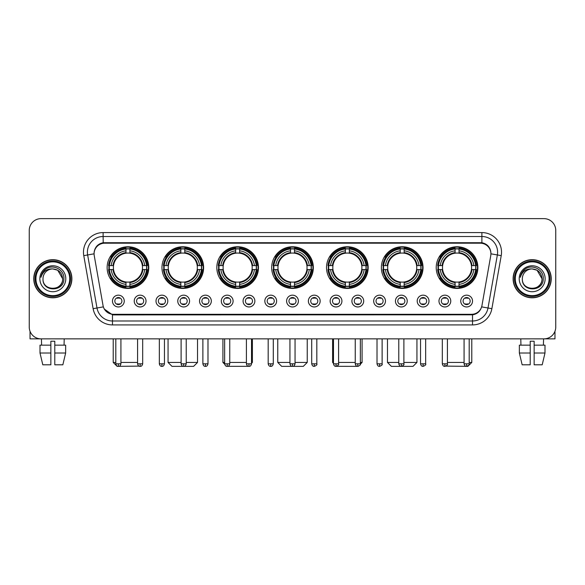 <?xml version="1.0" encoding="UTF-8"?>
<svg xmlns="http://www.w3.org/2000/svg" width="585" height="585" viewBox="0 0 585 585"><rect width="100%" height="100%" fill="white"/><g stroke="black" fill="none" stroke-linecap="round" stroke-linejoin="round"><path stroke-width="0.88" d="M326.525 267.586A20.826 20.826 0 0 0 347.351 288.412A20.826 20.826 0 0 0 368.177 267.586A20.826 20.826 0 0 0 347.351 246.768A20.826 20.826 0 0 0 326.525 267.586M161.972 267.586A20.826 20.826 0 0 0 182.798 288.412A20.826 20.826 0 0 0 203.624 267.586A20.826 20.826 0 0 0 182.798 246.768A20.826 20.826 0 0 0 161.972 267.586M216.823 267.586A20.826 20.826 0 0 0 237.649 288.412A20.826 20.826 0 0 0 258.475 267.586A20.826 20.826 0 0 0 237.649 246.768A20.826 20.826 0 0 0 216.823 267.586M271.674 267.586A20.826 20.826 0 0 0 292.5 288.412A20.826 20.826 0 0 0 313.326 267.586A20.826 20.826 0 0 0 292.5 246.768A20.826 20.826 0 0 0 271.674 267.586M381.376 267.586A20.826 20.826 0 0 0 402.202 288.412A20.826 20.826 0 0 0 423.028 267.586A20.826 20.826 0 0 0 402.202 246.768A20.826 20.826 0 0 0 381.376 267.586M436.227 267.586A20.826 20.826 0 0 0 457.053 288.412A20.826 20.826 0 0 0 477.872 267.586A20.826 20.826 0 0 0 457.053 246.768A20.826 20.826 0 0 0 436.227 267.586M107.128 267.586A20.826 20.826 0 0 0 127.947 288.412A20.826 20.826 0 0 0 148.773 267.586A20.826 20.826 0 0 0 127.947 246.768A20.826 20.826 0 0 0 107.128 267.586M146.023 301.063A5.894 5.894 0 0 1 140.129 306.957A5.894 5.894 0 0 1 134.236 301.063A5.894 5.894 0 0 1 140.129 295.169A5.894 5.894 0 0 1 146.023 301.063M136.59 301.063A3.539 3.539 0 0 0 140.129 304.602A3.539 3.539 0 0 0 143.669 301.063A3.539 3.539 0 0 0 140.129 297.531A3.539 3.539 0 0 0 136.59 301.063M167.793 301.063A5.894 5.894 0 0 1 161.899 306.957A5.894 5.894 0 0 1 156.005 301.063A5.894 5.894 0 0 1 161.899 295.169A5.894 5.894 0 0 1 167.793 301.063M158.359 301.063A3.539 3.539 0 0 0 161.899 304.602A3.539 3.539 0 0 0 165.431 301.063A3.539 3.539 0 0 0 161.899 297.531A3.539 3.539 0 0 0 158.359 301.063M189.555 301.063A5.894 5.894 0 0 1 183.661 306.957A5.894 5.894 0 0 1 177.767 301.063A5.894 5.894 0 0 1 183.661 295.169A5.894 5.894 0 0 1 189.555 301.063M180.129 301.063A3.539 3.539 0 0 0 183.661 304.602A3.539 3.539 0 0 0 187.2 301.063A3.539 3.539 0 0 0 183.661 297.531A3.539 3.539 0 0 0 180.129 301.063M211.324 301.063A5.894 5.894 0 0 1 205.43 306.957A5.894 5.894 0 0 1 199.536 301.063A5.894 5.894 0 0 1 205.43 295.169A5.894 5.894 0 0 1 211.324 301.063M201.898 301.063A3.539 3.539 0 0 0 205.43 304.602A3.539 3.539 0 0 0 208.969 301.063A3.539 3.539 0 0 0 205.43 297.531A3.539 3.539 0 0 0 201.898 301.063M233.093 301.063A5.894 5.894 0 0 1 227.199 306.957A5.894 5.894 0 0 1 221.305 301.063A5.894 5.894 0 0 1 227.199 295.169A5.894 5.894 0 0 1 233.093 301.063M223.66 301.063A3.539 3.539 0 0 0 227.199 304.602A3.539 3.539 0 0 0 230.731 301.063A3.539 3.539 0 0 0 227.199 297.531A3.539 3.539 0 0 0 223.66 301.063M254.863 301.063A5.894 5.894 0 0 1 248.969 306.957A5.894 5.894 0 0 1 243.075 301.063A5.894 5.894 0 0 1 248.969 295.169A5.894 5.894 0 0 1 254.863 301.063M245.429 301.063A3.539 3.539 0 0 0 248.969 304.602A3.539 3.539 0 0 0 252.501 301.063A3.539 3.539 0 0 0 248.969 297.531A3.539 3.539 0 0 0 245.429 301.063M276.625 301.063A5.894 5.894 0 0 1 270.731 306.957A5.894 5.894 0 0 1 264.837 301.063A5.894 5.894 0 0 1 270.731 295.169A5.894 5.894 0 0 1 276.625 301.063M267.199 301.063A3.539 3.539 0 0 0 270.731 304.602A3.539 3.539 0 0 0 274.27 301.063A3.539 3.539 0 0 0 270.731 297.531A3.539 3.539 0 0 0 267.199 301.063M298.394 301.063A5.894 5.894 0 0 1 292.5 306.957A5.894 5.894 0 0 1 286.606 301.063A5.894 5.894 0 0 1 292.5 295.169A5.894 5.894 0 0 1 298.394 301.063M288.961 301.063A3.539 3.539 0 0 0 292.5 304.602A3.539 3.539 0 0 0 296.039 301.063A3.539 3.539 0 0 0 292.5 297.531A3.539 3.539 0 0 0 288.961 301.063M320.163 301.063A5.894 5.894 0 0 1 314.269 306.957A5.894 5.894 0 0 1 308.375 301.063A5.894 5.894 0 0 1 314.269 295.169A5.894 5.894 0 0 1 320.163 301.063M310.73 301.063A3.539 3.539 0 0 0 314.269 304.602A3.539 3.539 0 0 0 317.801 301.063A3.539 3.539 0 0 0 314.269 297.531A3.539 3.539 0 0 0 310.73 301.063M341.925 301.063A5.894 5.894 0 0 1 336.031 306.957A5.894 5.894 0 0 1 330.137 301.063A5.894 5.894 0 0 1 336.031 295.169A5.894 5.894 0 0 1 341.925 301.063M332.499 301.063A3.539 3.539 0 0 0 336.031 304.602A3.539 3.539 0 0 0 339.571 301.063A3.539 3.539 0 0 0 336.031 297.531A3.539 3.539 0 0 0 332.499 301.063M363.695 301.063A5.894 5.894 0 0 1 357.801 306.957A5.894 5.894 0 0 1 351.907 301.063A5.894 5.894 0 0 1 357.801 295.169A5.894 5.894 0 0 1 363.695 301.063M354.269 301.063A3.539 3.539 0 0 0 357.801 304.602A3.539 3.539 0 0 0 361.34 301.063A3.539 3.539 0 0 0 357.801 297.531A3.539 3.539 0 0 0 354.269 301.063M385.464 301.063A5.894 5.894 0 0 1 379.57 306.957A5.894 5.894 0 0 1 373.676 301.063A5.894 5.894 0 0 1 379.57 295.169A5.894 5.894 0 0 1 385.464 301.063M376.031 301.063A3.539 3.539 0 0 0 379.57 304.602A3.539 3.539 0 0 0 383.102 301.063A3.539 3.539 0 0 0 379.57 297.531A3.539 3.539 0 0 0 376.031 301.063M407.233 301.063A5.894 5.894 0 0 1 401.339 306.957A5.894 5.894 0 0 1 395.445 301.063A5.894 5.894 0 0 1 401.339 295.169A5.894 5.894 0 0 1 407.233 301.063M397.8 301.063A3.539 3.539 0 0 0 401.339 304.602A3.539 3.539 0 0 0 404.871 301.063A3.539 3.539 0 0 0 401.339 297.531A3.539 3.539 0 0 0 397.8 301.063M428.995 301.063A5.894 5.894 0 0 1 423.101 306.957A5.894 5.894 0 0 1 417.207 301.063A5.894 5.894 0 0 1 423.101 295.169A5.894 5.894 0 0 1 428.995 301.063M419.569 301.063A3.539 3.539 0 0 0 423.101 304.602A3.539 3.539 0 0 0 426.641 301.063A3.539 3.539 0 0 0 423.101 297.531A3.539 3.539 0 0 0 419.569 301.063M450.764 301.063A5.894 5.894 0 0 1 444.871 306.957A5.894 5.894 0 0 1 438.977 301.063A5.894 5.894 0 0 1 444.871 295.169A5.894 5.894 0 0 1 450.764 301.063M441.331 301.063A3.539 3.539 0 0 0 444.871 304.602A3.539 3.539 0 0 0 448.41 301.063A3.539 3.539 0 0 0 444.871 297.531A3.539 3.539 0 0 0 441.331 301.063M472.534 301.063A5.894 5.894 0 0 1 466.64 306.957A5.894 5.894 0 0 1 460.746 301.063A5.894 5.894 0 0 1 466.64 295.169A5.894 5.894 0 0 1 472.534 301.063M463.101 301.063A3.539 3.539 0 0 0 466.64 304.602A3.539 3.539 0 0 0 470.172 301.063A3.539 3.539 0 0 0 466.64 297.531A3.539 3.539 0 0 0 463.101 301.063M124.254 301.063A5.894 5.894 0 0 1 118.36 306.957A5.894 5.894 0 0 1 112.466 301.063A5.894 5.894 0 0 1 118.36 295.169A5.894 5.894 0 0 1 124.254 301.063M114.828 301.063A3.539 3.539 0 0 0 118.36 304.602A3.539 3.539 0 0 0 121.899 301.063A3.539 3.539 0 0 0 118.36 297.531A3.539 3.539 0 0 0 114.828 301.063M94.243 255.638A10.61 10.61 0 0 1 104.686 243.192L480.314 243.192A10.61 10.61 0 0 1 490.756 255.638L481.96 305.538A10.61 10.61 0 0 1 471.51 314.306L113.49 314.306A10.61 10.61 0 0 1 103.04 305.538L94.243 255.638M108.993 269.553A19.056 19.056 0 0 1 108.993 265.627M438.099 269.553A19.056 19.056 0 0 1 438.099 265.627M383.248 269.553A19.056 19.056 0 0 1 383.248 265.627M273.546 269.553A19.056 19.056 0 0 1 273.546 265.627M218.695 269.553A19.056 19.056 0 0 1 218.695 265.627M163.844 269.553A19.056 19.056 0 0 1 163.844 265.627M328.397 269.553A19.056 19.056 0 0 1 328.397 265.627M33.769 278.745A19.056 19.056 0 0 0 52.825 297.802A19.056 19.056 0 0 0 71.882 278.745A19.056 19.056 0 0 0 52.825 259.689A19.056 19.056 0 0 0 33.769 278.745M513.118 278.745A19.056 19.056 0 0 0 532.174 297.802A19.056 19.056 0 0 0 551.231 278.745A19.056 19.056 0 0 0 532.174 259.689A19.056 19.056 0 0 0 513.118 278.745M94.126 252.23L94.097 253.817L94.126 252.23C94.945 247.002 97.944 243.835 103.114 242.716L481.886 242.716C487.049 243.828 490.047 246.994 490.873 252.23L490.903 253.817M103.114 232.581L481.886 232.581A19.649 19.649 0 0 1 501.228 255.638L491.875 308.683A19.649 19.649 0 0 1 472.526 324.916L112.474 324.916A19.649 19.649 0 0 1 93.125 308.683L83.772 255.638A19.649 19.649 0 0 1 103.114 232.581L103.114 236.508L481.886 236.508A15.715 15.715 0 0 1 497.36 254.958L488.007 307.995A15.715 15.715 0 0 1 472.526 320.989L112.474 320.989A15.715 15.715 0 0 1 96.993 307.995L87.64 254.958A15.715 15.715 0 0 1 103.114 236.508L103.201 242.702M96.956 245.941L99.779 243.806M99.874 243.755L102.616 242.804M472.526 324.916L472.526 314.825C477.199 314.05 480.219 311.395 481.594 306.869C480.226 311.395 477.206 314.043 472.526 314.825L113.695 314.898L112.474 314.825L104.196 309.004M489.857 248.588L490.873 252.23M555.75 230.417A11.788 11.788 0 0 0 543.962 218.636L41.038 218.636A11.788 11.788 0 0 0 29.25 230.417L29.25 327.073A11.788 11.788 0 0 0 41.038 338.861L543.962 338.861A11.788 11.788 0 0 0 555.75 327.073L555.75 230.417L555.75 327.073M481.638 306.876L488.007 307.995L497.36 254.958L501.228 255.638M29.25 230.417L29.25 327.073M543.962 218.636L41.038 218.636M41.038 338.861L543.962 338.861M30.032 331.307L30.032 338.861L75.611 338.861M40.007 345.15L40.007 353.011L42.8 364.799L40.007 353.011L40.007 345.15L50.858 345.15L50.858 341.223L54.793 341.223L54.793 345.15L65.644 345.15L65.644 353.011L62.851 364.799L65.644 353.011L54.793 353.011L54.793 345.15L54.793 364.799L62.851 364.799M64.218 338.861L64.05 345.15M50.858 345.15L50.858 364.799L42.8 364.799M40.007 353.011L50.858 353.011M41.433 338.861L41.601 345.15M69.717 278.745A16.892 16.892 0 0 0 52.825 261.853A16.892 16.892 0 0 0 35.926 278.745A16.892 16.892 0 0 0 52.825 295.644A16.892 16.892 0 0 0 69.717 278.745M70.507 278.745A17.682 17.682 0 0 0 52.825 261.064A17.682 17.682 0 0 0 35.144 278.745A17.682 17.682 0 0 0 52.825 296.427A17.682 17.682 0 0 0 70.507 278.745M71.684 278.745A18.859 18.859 0 0 0 52.825 259.886A18.859 18.859 0 0 0 33.967 278.745A18.859 18.859 0 0 0 52.825 297.611A18.859 18.859 0 0 0 71.684 278.745M62.646 278.745C62.061 272.778 58.793 269.51 52.825 268.924L57.739 270.241L62.646 278.745L57.739 270.241L52.825 268.924L57.739 270.241L62.646 278.745L57.739 270.241L52.825 268.924L57.739 270.241L62.646 278.745C63.246 291.418 42.398 291.418 43.005 278.745C42.127 292.383 64.35 292.076 63.889 278.745C64.621 269.392 52.357 263.447 45.294 269.473C42.829 271.528 41.389 274.146 40.965 277.319C42.815 271.469 46.771 268.669 52.825 268.924L57.739 270.241L62.646 278.745C63.246 291.418 42.398 291.418 43.005 278.745C42.398 291.418 63.246 291.418 62.646 278.745C63.246 291.418 42.398 291.418 43.005 278.745C42.398 291.418 63.246 291.418 62.646 278.745C63.246 291.418 42.398 291.418 43.005 278.745C42.398 291.418 63.246 291.418 62.646 278.745C63.246 291.418 42.398 291.418 43.005 278.745C42.398 291.418 63.246 291.418 62.646 278.745C63.246 291.418 42.398 291.418 43.005 278.745C42.398 291.418 63.246 291.418 62.646 278.745C63.246 291.418 42.398 291.418 43.005 278.745C42.398 291.418 63.246 291.418 62.646 278.745C63.246 291.418 42.398 291.418 43.005 278.745A9.821 9.821 0 0 1 52.825 268.924L57.739 270.241L62.646 278.745C63.041 286.372 53.235 291.44 47.253 286.84M39.86 278.745A12.965 12.965 0 0 0 52.825 291.718A12.965 12.965 0 0 0 65.791 278.745A12.965 12.965 0 0 0 52.825 265.78A12.965 12.965 0 0 0 39.86 278.745M45.286 269.473L42.391 272.917M42.215 273.253L42.471 272.778L42.215 273.253M139.011 366.108L117.146 366.364L113.212 362.437L115.808 362.437M120.919 362.437L137.577 362.437M129.914 286.189L129.914 286.979A19.488 19.488 0 0 0 147.34 269.553L146.55 269.553A18.705 18.705 0 0 1 129.914 286.189L129.914 284.368A16.892 16.892 0 0 0 144.729 269.553L142.352 269.553A14.537 14.537 0 0 0 129.914 253.188L129.914 248.991A18.705 18.705 0 0 1 146.55 265.627L147.34 265.627A19.488 19.488 0 0 0 129.914 248.201L129.914 248.991M109.351 269.553L108.561 269.553A19.488 19.488 0 0 0 125.987 286.979L125.987 286.189A18.705 18.705 0 0 1 109.351 269.553L111.172 269.553A16.892 16.892 0 0 0 125.987 284.368L125.987 281.992A14.537 14.537 0 0 0 142.352 269.553L142.937 269.553A15.115 15.115 0 0 1 129.914 282.577L129.914 284.368M125.987 248.991L125.987 248.201A19.488 19.488 0 0 0 108.561 265.627L109.351 265.627A18.705 18.705 0 0 1 125.987 248.991L125.987 250.811A16.892 16.892 0 0 0 111.172 265.627L113.541 265.627A14.537 14.537 0 0 0 125.987 281.992L125.987 282.577A15.115 15.115 0 0 1 112.963 269.553L111.172 269.553M109.388 269.553A18.662 18.662 0 0 1 109.388 265.627M129.914 249.027A18.662 18.662 0 0 0 125.987 249.027M146.506 265.627A18.662 18.662 0 0 1 146.506 269.553M146.55 265.627L144.729 265.627A16.892 16.892 0 0 0 129.914 250.811M144.729 269.553L146.55 269.553M125.987 284.368L125.987 286.189M142.352 265.627L144.729 265.627M142.352 269.553A14.537 14.537 0 0 1 129.914 281.992L129.914 282.577M125.987 281.992A14.537 14.537 0 0 1 113.541 269.553L112.963 269.553M129.914 286.145A18.662 18.662 0 0 1 125.987 286.145M111.172 265.627L109.351 265.627M125.987 253.159L125.987 250.811M129.914 253.188A14.537 14.537 0 0 0 113.541 265.627L112.963 265.627A15.115 15.115 0 0 1 125.987 252.603M129.914 253.159L129.914 252.603A15.115 15.115 0 0 1 142.937 265.627M111.603 256.983L110.485 256.983A20.431 20.431 0 0 1 148.378 267.586A20.431 20.431 0 0 1 110.485 278.197L111.603 278.197M186.22 362.437L197.533 362.437L193.606 366.364L171.997 366.364L168.063 362.437L181.109 362.437M184.765 286.189L184.765 286.979A19.488 19.488 0 0 0 202.191 269.553L201.401 269.553A18.705 18.705 0 0 1 184.765 286.189L184.765 284.368A16.892 16.892 0 0 0 199.58 269.553L197.203 269.553A14.537 14.537 0 0 0 184.765 253.188L184.765 248.991A18.705 18.705 0 0 1 201.401 265.627L202.191 265.627A19.488 19.488 0 0 0 184.765 248.201L184.765 248.991M164.202 269.553L163.412 269.553A19.488 19.488 0 0 0 180.838 286.979L180.838 286.189A18.705 18.705 0 0 1 164.202 269.553L166.016 269.553A16.892 16.892 0 0 0 180.838 284.368L180.838 281.992A14.537 14.537 0 0 0 197.203 269.553L197.781 269.553A15.115 15.115 0 0 1 184.765 282.577L184.765 284.368M180.838 248.991L180.838 248.201A19.488 19.488 0 0 0 163.412 265.627L164.202 265.627A18.705 18.705 0 0 1 180.838 248.991L180.838 250.811A16.892 16.892 0 0 0 166.016 265.627L168.392 265.627A14.537 14.537 0 0 0 180.838 281.992L180.838 282.577A15.115 15.115 0 0 1 167.815 269.553L166.016 269.553M164.239 269.553A18.662 18.662 0 0 1 164.239 265.627M184.765 249.027A18.662 18.662 0 0 0 180.838 249.027M201.357 265.627A18.662 18.662 0 0 1 201.357 269.553M201.401 265.627L199.58 265.627A16.892 16.892 0 0 0 184.765 250.811M199.58 269.553L201.401 269.553M180.838 284.368L180.838 286.189M197.203 265.627L199.58 265.627M197.203 269.553A14.537 14.537 0 0 1 184.765 281.992L184.765 282.577M180.838 281.992A14.537 14.537 0 0 1 168.392 269.553L167.815 269.553M184.765 286.145A18.662 18.662 0 0 1 180.838 286.145M166.016 265.627L164.202 265.627M180.838 253.159L180.838 250.811M184.765 253.188A14.537 14.537 0 0 0 168.392 265.627L167.815 265.627A15.115 15.115 0 0 1 180.838 252.603M184.765 253.159L184.765 252.603A15.115 15.115 0 0 1 197.781 265.627M166.454 256.983L165.336 256.983A20.431 20.431 0 0 1 203.229 267.586A20.431 20.431 0 0 1 165.336 278.197L166.454 278.197M248.501 366.327L226.819 366.342M229.751 362.437L246.409 362.437M251.521 362.437L252.384 362.437L251.521 363.3M239.616 286.189L239.616 286.979A19.488 19.488 0 0 0 257.042 269.553L256.252 269.553A18.705 18.705 0 0 1 239.616 286.189L239.616 284.368A16.892 16.892 0 0 0 254.431 269.553L252.055 269.553A14.537 14.537 0 0 0 239.616 253.188L239.616 248.991A18.705 18.705 0 0 1 256.252 265.627L257.042 265.627A19.488 19.488 0 0 0 239.616 248.201L239.616 248.991M219.053 269.553L218.263 269.553A19.488 19.488 0 0 0 235.682 286.979L235.682 286.189A18.705 18.705 0 0 1 219.053 269.553L220.867 269.553A16.892 16.892 0 0 0 235.682 284.368L235.682 281.992A14.537 14.537 0 0 0 252.055 269.553L252.632 269.553A15.115 15.115 0 0 1 239.616 282.577L239.616 284.368M235.682 248.991L235.682 248.201A19.488 19.488 0 0 0 218.263 265.627L219.053 265.627A18.705 18.705 0 0 1 235.682 248.991L235.682 250.811A16.892 16.892 0 0 0 220.867 265.627L223.243 265.627A14.537 14.537 0 0 0 235.682 281.992L235.682 282.577A15.115 15.115 0 0 1 222.666 269.553L220.867 269.553M219.09 269.553A18.662 18.662 0 0 1 219.09 265.627M239.616 249.027A18.662 18.662 0 0 0 235.682 249.027M256.208 265.627A18.662 18.662 0 0 1 256.208 269.553M256.252 265.627L254.431 265.627A16.892 16.892 0 0 0 239.616 250.811M254.431 269.553L256.252 269.553M235.682 284.368L235.682 286.189M252.055 265.627L254.431 265.627M252.055 269.553A14.537 14.537 0 0 1 239.616 281.992L239.616 282.577M235.682 281.992A14.537 14.537 0 0 1 223.243 269.553L222.666 269.553M239.616 286.145A18.662 18.662 0 0 1 235.682 286.145M220.867 265.627L219.053 265.627M235.682 253.159L235.682 250.811M239.616 253.188A14.537 14.537 0 0 0 223.243 265.627L222.666 265.627A15.115 15.115 0 0 1 235.682 252.603M239.616 253.159L239.616 252.603A15.115 15.115 0 0 1 252.632 265.627M222.914 338.861L222.914 362.437L224.647 362.437M221.298 256.983L220.187 256.983A20.431 20.431 0 0 1 258.08 267.586A20.431 20.431 0 0 1 220.187 278.197L221.298 278.197M295.052 362.437L307.235 362.437L303.308 366.364L281.692 366.364L277.765 362.437L289.948 362.437M294.467 286.189L294.467 286.979A19.488 19.488 0 0 0 311.885 269.553L311.096 269.553A18.705 18.705 0 0 1 294.467 286.189L294.467 284.368A16.892 16.892 0 0 0 309.282 269.553L306.906 269.553A14.537 14.537 0 0 0 294.467 253.188L294.467 248.991A18.705 18.705 0 0 1 311.096 265.627L311.885 265.627A19.488 19.488 0 0 0 294.467 248.201L294.467 248.991M273.904 269.553L273.115 269.553A19.488 19.488 0 0 0 290.533 286.979L290.533 286.189A18.705 18.705 0 0 1 273.904 269.553L275.718 269.553A16.892 16.892 0 0 0 290.533 284.368L290.533 281.992A14.537 14.537 0 0 0 306.906 269.553L307.483 269.553A15.115 15.115 0 0 1 294.467 282.577L294.467 284.368M290.533 248.991L290.533 248.201A19.488 19.488 0 0 0 273.115 265.627L273.904 265.627A18.705 18.705 0 0 1 290.533 248.991L290.533 250.811A16.892 16.892 0 0 0 275.718 265.627L278.094 265.627A14.537 14.537 0 0 0 290.533 281.992L290.533 282.577A15.115 15.115 0 0 1 277.517 269.553L275.718 269.553M273.941 269.553A18.662 18.662 0 0 1 273.941 265.627M294.467 249.027A18.662 18.662 0 0 0 290.533 249.027M311.059 265.627A18.662 18.662 0 0 1 311.059 269.553M311.096 265.627L309.282 265.627A16.892 16.892 0 0 0 294.467 250.811M309.282 269.553L311.096 269.553M290.533 284.368L290.533 286.189M306.906 265.627L309.282 265.627M306.906 269.553A14.537 14.537 0 0 1 294.467 281.992L294.467 282.577M290.533 281.992A14.537 14.537 0 0 1 278.094 269.553L277.517 269.553M294.467 286.145A18.662 18.662 0 0 1 290.533 286.145M275.718 265.627L273.904 265.627M290.533 253.159L290.533 250.811M294.467 253.188A14.537 14.537 0 0 0 278.094 265.627L277.517 265.627A15.115 15.115 0 0 1 290.533 252.603M294.467 253.159L294.467 252.603A15.115 15.115 0 0 1 307.483 265.627M276.149 256.983L275.038 256.983A20.431 20.431 0 0 1 312.931 267.586A20.431 20.431 0 0 1 275.038 278.197L276.149 278.197M358.159 366.364L336.499 366.327M338.591 362.437L355.249 362.437M360.353 362.437L362.086 362.437L360.323 364.199M349.318 286.189L349.318 286.979A19.488 19.488 0 0 0 366.736 269.553L365.947 269.553A18.705 18.705 0 0 1 349.318 286.189L349.318 284.368A16.892 16.892 0 0 0 364.133 269.553L361.757 269.553A14.537 14.537 0 0 0 349.318 253.188L349.318 248.991A18.705 18.705 0 0 1 365.947 265.627L366.736 265.627A19.488 19.488 0 0 0 349.318 248.201L349.318 248.991M328.748 269.553L327.958 269.553A19.488 19.488 0 0 0 345.384 286.979L345.384 286.189A18.705 18.705 0 0 1 328.748 269.553L330.569 269.553A16.892 16.892 0 0 0 345.384 284.368L345.384 281.992A14.537 14.537 0 0 0 361.757 269.553L362.334 269.553A15.115 15.115 0 0 1 349.318 282.577L349.318 284.368M345.384 248.991L345.384 248.201A19.488 19.488 0 0 0 327.958 265.627L328.748 265.627A18.705 18.705 0 0 1 345.384 248.991L345.384 250.811A16.892 16.892 0 0 0 330.569 265.627L332.945 265.627A14.537 14.537 0 0 0 345.384 281.992L345.384 282.577A15.115 15.115 0 0 1 332.368 269.553L330.569 269.553M328.792 269.553A18.662 18.662 0 0 1 328.792 265.627M349.318 249.027A18.662 18.662 0 0 0 345.384 249.027M365.91 265.627A18.662 18.662 0 0 1 365.91 269.553M365.947 265.627L364.133 265.627A16.892 16.892 0 0 0 349.318 250.811M364.133 269.553L365.947 269.553M345.384 284.368L345.384 286.189M361.757 265.627L364.133 265.627M361.757 269.553A14.537 14.537 0 0 1 349.318 281.992L349.318 282.577M345.384 281.992A14.537 14.537 0 0 1 332.945 269.553L332.368 269.553M349.318 286.145A18.662 18.662 0 0 1 345.384 286.145M330.569 265.627L328.748 265.627M345.384 253.159L345.384 250.811M349.318 253.188A14.537 14.537 0 0 0 332.945 265.627L332.368 265.627A15.115 15.115 0 0 1 345.384 252.603M349.318 253.159L349.318 252.603A15.115 15.115 0 0 1 362.334 265.627M332.616 338.861L332.616 362.437L333.479 362.437M331 256.983L329.889 256.983A20.431 20.431 0 0 1 367.782 267.586A20.431 20.431 0 0 1 329.889 278.197L331 278.197M403.891 362.437L416.937 362.437L413.003 366.364L391.394 366.364L387.467 362.437L398.78 362.437M404.162 286.189L404.162 286.979A19.488 19.488 0 0 0 421.588 269.553L420.798 269.553A18.705 18.705 0 0 1 404.162 286.189L404.162 284.368A16.892 16.892 0 0 0 418.984 269.553L416.608 269.553A14.537 14.537 0 0 0 404.162 253.188L404.162 248.991A18.705 18.705 0 0 1 420.798 265.627L421.588 265.627A19.488 19.488 0 0 0 404.162 248.201L404.162 248.991M383.599 269.553L382.809 269.553A19.488 19.488 0 0 0 400.235 286.979L400.235 286.189A18.705 18.705 0 0 1 383.599 269.553L385.42 269.553A16.892 16.892 0 0 0 400.235 284.368L400.235 281.992A14.537 14.537 0 0 0 416.608 269.553L417.185 269.553A15.115 15.115 0 0 1 404.162 282.577L404.162 284.368M400.235 248.991L400.235 248.201A19.488 19.488 0 0 0 382.809 265.627L383.599 265.627A18.705 18.705 0 0 1 400.235 248.991L400.235 250.811A16.892 16.892 0 0 0 385.42 265.627L387.797 265.627A14.537 14.537 0 0 0 400.235 281.992L400.235 282.577A15.115 15.115 0 0 1 387.219 269.553L385.42 269.553M383.643 269.553A18.662 18.662 0 0 1 383.643 265.627M404.162 249.027A18.662 18.662 0 0 0 400.235 249.027M420.761 265.627A18.662 18.662 0 0 1 420.761 269.553M420.798 265.627L418.984 265.627A16.892 16.892 0 0 0 404.162 250.811M418.984 269.553L420.798 269.553M400.235 284.368L400.235 286.189M416.608 265.627L418.984 265.627M416.608 269.553A14.537 14.537 0 0 1 404.162 281.992L404.162 282.577M400.235 281.992A14.537 14.537 0 0 1 387.797 269.553L387.219 269.553M404.162 286.145A18.662 18.662 0 0 1 400.235 286.145M385.42 265.627L383.599 265.627M400.235 253.159L400.235 250.811M404.162 253.188A14.537 14.537 0 0 0 387.797 265.627L387.219 265.627A15.115 15.115 0 0 1 400.235 252.603M404.162 253.159L404.162 252.603A15.115 15.115 0 0 1 417.185 265.627M385.851 256.983L384.74 256.983A20.431 20.431 0 0 1 422.633 267.586A20.431 20.431 0 0 1 384.74 278.197L385.851 278.197M469.192 362.437L471.788 362.437L467.854 366.364L445.989 366.108M447.423 362.437L464.08 362.437M459.013 286.189L459.013 286.979A19.488 19.488 0 0 0 476.439 269.553L475.649 269.553A18.705 18.705 0 0 1 459.013 286.189L459.013 284.368A16.892 16.892 0 0 0 473.828 269.553L471.459 269.553A14.537 14.537 0 0 0 459.013 253.188L459.013 248.991A18.705 18.705 0 0 1 475.649 265.627L476.439 265.627A19.488 19.488 0 0 0 459.013 248.201L459.013 248.991M438.45 269.553L437.66 269.553A19.488 19.488 0 0 0 455.086 286.979L455.086 286.189A18.705 18.705 0 0 1 438.45 269.553L440.271 269.553A16.892 16.892 0 0 0 455.086 284.368L455.086 281.992A14.537 14.537 0 0 0 471.459 269.553L472.036 269.553A15.115 15.115 0 0 1 459.013 282.577L459.013 284.368M455.086 248.991L455.086 248.201A19.488 19.488 0 0 0 437.66 265.627L438.45 265.627A18.705 18.705 0 0 1 455.086 248.991L455.086 250.811A16.892 16.892 0 0 0 440.271 265.627L442.648 265.627A14.537 14.537 0 0 0 455.086 281.992L455.086 282.577A15.115 15.115 0 0 1 442.063 269.553L440.271 269.553M438.494 269.553A18.662 18.662 0 0 1 438.494 265.627M459.013 249.027A18.662 18.662 0 0 0 455.086 249.027M475.612 265.627A18.662 18.662 0 0 1 475.612 269.553M475.649 265.627L473.828 265.627A16.892 16.892 0 0 0 459.013 250.811M473.828 269.553L475.649 269.553M455.086 284.368L455.086 286.189M471.459 265.627L473.828 265.627M471.459 269.553A14.537 14.537 0 0 1 459.013 281.992L459.013 282.577M455.086 281.992A14.537 14.537 0 0 1 442.648 269.553L442.063 269.553M459.013 286.145A18.662 18.662 0 0 1 455.086 286.145M440.271 265.627L438.45 265.627M455.086 253.159L455.086 250.811M459.013 253.188A14.537 14.537 0 0 0 442.648 265.627L442.063 265.627A15.115 15.115 0 0 1 455.086 252.603M459.013 253.159L459.013 252.603A15.115 15.115 0 0 1 472.036 265.627M440.702 256.983L439.591 256.983A20.431 20.431 0 0 1 477.484 267.586A20.431 20.431 0 0 1 439.591 278.197L440.702 278.197M117.183 304.397L117.183 303.842A3.013 3.013 0 0 0 119.537 303.842L119.537 304.397M119.537 297.728L119.537 298.291A3.013 3.013 0 0 0 117.183 298.291L117.183 297.728M554.968 331.307L554.968 338.861L509.389 338.861M519.356 345.15L519.356 353.011L522.149 364.799L519.356 353.011L519.356 345.15L530.207 345.15L530.207 341.223L534.142 341.223L534.142 345.15L544.993 345.15L544.993 353.011L542.2 364.799L544.993 353.011L534.142 353.011L534.142 345.15M543.567 338.861L543.399 345.15M530.207 345.15L530.207 364.799L522.149 364.799M519.356 353.011L530.207 353.011M542.2 364.799L534.142 364.799L534.142 353.011M520.782 338.861L520.95 345.15M549.074 278.745A16.892 16.892 0 0 0 532.174 261.853A16.892 16.892 0 0 0 515.283 278.745A16.892 16.892 0 0 0 532.174 295.644A16.892 16.892 0 0 0 549.074 278.745M549.856 278.745A17.682 17.682 0 0 0 532.174 261.064A17.682 17.682 0 0 0 514.493 278.745A17.682 17.682 0 0 0 532.174 296.427A17.682 17.682 0 0 0 549.856 278.745M551.033 278.745A18.859 18.859 0 0 0 532.174 259.886A18.859 18.859 0 0 0 513.316 278.745A18.859 18.859 0 0 0 532.174 297.611A18.859 18.859 0 0 0 551.033 278.745M522.354 278.745A9.821 9.821 0 0 1 532.174 268.924L537.088 270.241L541.995 278.745L537.088 270.241L532.174 268.924L537.088 270.241L541.995 278.745L537.088 270.241L532.174 268.924L537.088 270.241L541.995 278.745L537.088 270.241L532.174 268.924L537.088 270.241L541.995 278.745C542.602 291.418 521.754 291.418 522.354 278.745C521.476 292.383 543.699 292.076 543.238 278.745C543.97 269.392 531.707 263.447 524.643 269.473C522.178 271.528 520.738 274.146 520.314 277.319C522.164 271.469 526.12 268.669 532.174 268.924L537.088 270.241L541.995 278.745C542.602 291.418 521.754 291.418 522.354 278.745C521.754 291.418 542.602 291.418 541.995 278.745C542.602 291.418 521.754 291.418 522.354 278.745C521.754 291.418 542.602 291.418 541.995 278.745C542.602 291.418 521.754 291.418 522.354 278.745C521.754 291.418 542.602 291.418 541.995 278.745C542.602 291.418 521.754 291.418 522.354 278.745C521.754 291.418 542.602 291.418 541.995 278.745C542.602 291.418 521.754 291.418 522.354 278.745C521.754 291.418 542.602 291.418 541.995 278.745C542.39 286.372 532.584 291.44 526.602 286.84M532.174 268.924C538.141 269.51 541.417 272.778 541.995 278.745M519.209 278.745A12.965 12.965 0 0 0 532.174 291.718A12.965 12.965 0 0 0 545.14 278.745A12.965 12.965 0 0 0 532.174 265.78A12.965 12.965 0 0 0 519.209 278.745M524.643 269.473L521.747 272.917M521.564 273.253L521.827 272.778M138.952 304.397L138.952 303.842A3.013 3.013 0 0 0 141.307 303.842L141.307 304.397M141.307 297.728L141.307 298.291A3.013 3.013 0 0 0 138.952 298.291L138.952 297.728M160.721 304.397L160.721 303.842A3.013 3.013 0 0 0 163.076 303.842L163.076 304.397M163.076 297.728L163.076 298.291A3.013 3.013 0 0 0 160.721 298.291L160.721 297.728M182.483 304.397L182.483 303.842A3.013 3.013 0 0 0 184.845 303.842L184.845 304.397M184.845 297.728L184.845 298.291A3.013 3.013 0 0 0 182.483 298.291L182.483 297.728M204.253 304.397L204.253 303.842A3.013 3.013 0 0 0 206.607 303.842L206.607 304.397M206.607 297.728L206.607 298.291A3.013 3.013 0 0 0 204.253 298.291L204.253 297.728M226.022 304.397L226.022 303.842A3.013 3.013 0 0 0 228.377 303.842L228.377 304.397M228.377 297.728L228.377 298.291A3.013 3.013 0 0 0 226.022 298.291L226.022 297.728M247.784 304.397L247.784 303.842A3.013 3.013 0 0 0 250.146 303.842L250.146 304.397M250.146 297.728L250.146 298.291A3.013 3.013 0 0 0 247.784 298.291L247.784 297.728M269.553 304.397L269.553 303.842A3.013 3.013 0 0 0 271.908 303.842L271.908 304.397M271.908 297.728L271.908 298.291A3.013 3.013 0 0 0 269.553 298.291L269.553 297.728M291.323 304.397L291.323 303.842A3.013 3.013 0 0 0 293.677 303.842L293.677 304.397M293.677 297.728L293.677 298.291A3.013 3.013 0 0 0 291.323 298.291L291.323 297.728M313.092 304.397L313.092 303.842A3.013 3.013 0 0 0 315.447 303.842L315.447 304.397M315.447 297.728L315.447 298.291A3.013 3.013 0 0 0 313.092 298.291L313.092 297.728M334.854 304.397L334.854 303.842A3.013 3.013 0 0 0 337.216 303.842L337.216 304.397M337.216 297.728L337.216 298.291A3.013 3.013 0 0 0 334.854 298.291L334.854 297.728M356.623 304.397L356.623 303.842A3.013 3.013 0 0 0 358.978 303.842L358.978 304.397M358.978 297.728L358.978 298.291A3.013 3.013 0 0 0 356.623 298.291L356.623 297.728M378.393 304.397L378.393 303.842A3.013 3.013 0 0 0 380.747 303.842L380.747 304.397M380.747 297.728L380.747 298.291A3.013 3.013 0 0 0 378.393 298.291L378.393 297.728M400.155 304.397L400.155 303.842A3.013 3.013 0 0 0 402.517 303.842L402.517 304.397M402.517 297.728L402.517 298.291A3.013 3.013 0 0 0 400.155 298.291L400.155 297.728M421.924 304.397L421.924 303.842A3.013 3.013 0 0 0 424.279 303.842L424.279 304.397M424.279 297.728L424.279 298.291A3.013 3.013 0 0 0 421.924 298.291L421.924 297.728M443.693 304.397L443.693 303.842A3.013 3.013 0 0 0 446.048 303.842L446.048 304.397M446.048 297.728L446.048 298.291A3.013 3.013 0 0 0 443.693 298.291L443.693 297.728M465.463 304.397L465.463 303.842A3.013 3.013 0 0 0 467.817 303.842L467.817 304.397M467.817 297.728L467.817 298.291A3.013 3.013 0 0 0 465.463 298.291L465.463 297.728M481.886 232.581L481.886 242.716M83.772 255.638L87.64 254.958A15.715 15.715 0 0 1 87.399 252.23M87.64 254.958L94.083 253.817M112.474 324.916L112.474 314.825M93.125 308.683L103.362 306.876M490.917 253.817L497.36 254.958M488.007 307.995L491.875 308.683M125.987 286.328A18.837 18.837 0 0 0 129.914 286.328M146.689 269.553A18.837 18.837 0 0 0 146.689 265.627M129.914 248.852A18.837 18.837 0 0 0 125.987 248.852M180.838 286.328A18.837 18.837 0 0 0 184.765 286.328M201.532 269.553A18.837 18.837 0 0 0 201.532 265.627M184.765 248.852A18.837 18.837 0 0 0 180.838 248.852M235.682 286.328A18.837 18.837 0 0 0 239.616 286.328M256.384 269.553A18.837 18.837 0 0 0 256.384 265.627M239.616 248.852A18.837 18.837 0 0 0 235.682 248.852M290.533 286.328A18.837 18.837 0 0 0 294.467 286.328M311.235 269.553A18.837 18.837 0 0 0 311.235 265.627M294.467 248.852A18.837 18.837 0 0 0 290.533 248.852M345.384 286.328A18.837 18.837 0 0 0 349.318 286.328M366.086 269.553A18.837 18.837 0 0 0 366.086 265.627M349.318 248.852A18.837 18.837 0 0 0 345.384 248.852M400.235 286.328A18.837 18.837 0 0 0 404.162 286.328M420.937 269.553A18.837 18.837 0 0 0 420.937 265.627M404.162 248.852A18.837 18.837 0 0 0 400.235 248.852M455.086 286.328A18.837 18.837 0 0 0 459.013 286.328M475.788 269.553A18.837 18.837 0 0 0 475.788 265.627M459.013 248.852A18.837 18.837 0 0 0 455.086 248.852M118.36 363.811L115.808 363.811C116.254 365.632 117.102 366.488 118.36 366.364L118.36 363.811L120.919 363.811L120.919 338.861M140.129 363.811L137.577 363.811C138.023 365.632 138.872 366.488 140.129 366.364L140.129 363.811L142.681 363.811L142.681 338.861M161.899 363.811L159.339 363.811C159.785 365.632 160.641 366.488 161.899 366.364L161.899 363.811L164.451 363.811L164.451 338.861M183.661 363.811L181.109 363.811C181.555 365.632 182.41 366.488 183.661 366.364L183.661 363.811L186.22 363.811L186.22 338.861M205.43 363.811L202.878 363.811C203.324 365.632 204.172 366.488 205.43 366.364L205.43 363.811L207.982 363.811L207.982 338.861M227.199 363.811L224.647 363.811C225.093 365.632 225.942 366.488 227.199 366.364L227.199 363.811L229.751 363.811L229.751 338.861M248.969 363.811L246.409 363.811C246.855 365.632 247.711 366.488 248.969 366.364L248.969 363.811L251.521 363.811L251.521 338.861M270.731 363.811L268.179 363.811C268.625 365.632 269.473 366.488 270.731 366.364L270.731 363.811L273.29 363.811L273.29 338.861M292.5 363.811L289.948 363.811C290.394 365.632 291.242 366.488 292.5 366.364L292.5 363.811L295.052 363.811L295.052 338.861M314.269 363.811L311.71 363.811C312.156 365.632 313.012 366.488 314.269 366.364L314.269 363.811L316.821 363.811L316.821 338.861M336.031 363.811L333.479 363.811C333.925 365.632 334.781 366.488 336.031 366.364L336.031 363.811L338.591 363.811L338.591 338.861M357.801 363.811L355.249 363.811C355.695 365.632 356.543 366.488 357.801 366.364L357.801 363.811L360.353 363.811L360.353 338.861M379.57 363.811L377.018 363.811C377.464 365.632 378.312 366.488 379.57 366.364L379.57 363.811L382.122 363.811L382.122 338.861M401.339 363.811L398.78 363.811C399.226 365.632 400.082 366.488 401.339 366.364L401.339 363.811L403.891 363.811L403.891 338.861M423.101 363.811L420.549 363.811C420.995 365.632 421.843 366.488 423.101 366.364L423.101 363.811L425.661 363.811L425.661 338.861M444.871 363.811L442.318 363.811C442.765 365.632 443.613 366.488 444.871 366.364L444.871 363.811L447.423 363.811L447.423 338.861M466.64 363.811L464.08 363.811C464.527 365.632 465.382 366.488 466.64 366.364L466.64 363.811L469.192 363.811L469.192 338.861M113.212 338.861L113.212 362.437M197.533 338.861L197.533 362.437M168.063 338.861L168.063 362.437M252.384 338.861L252.384 362.437M224.677 364.199L222.914 362.437M307.235 338.861L307.235 362.437M277.765 338.861L277.765 362.437M362.086 338.861L362.086 362.437M333.479 363.3L332.616 362.437M416.937 338.861L416.937 362.437M387.467 338.861L387.467 362.437M471.788 338.861L471.788 362.437M115.808 363.811L115.808 338.861M120.919 363.811C120.473 365.632 119.618 366.488 118.36 366.364M137.577 363.811L137.577 338.861M142.681 363.811C142.235 365.632 141.387 366.488 140.129 366.364M159.339 363.811L159.339 338.861M164.451 363.811C164.005 365.632 163.156 366.488 161.899 366.364M181.109 363.811L181.109 338.861M186.22 363.811C185.774 365.632 184.918 366.488 183.661 366.364M202.878 363.811L202.878 338.861M207.982 363.811C207.536 365.632 206.688 366.488 205.43 366.364M224.647 363.811L224.647 338.861M229.751 363.811C229.305 365.632 228.457 366.488 227.199 366.364M246.409 363.811L246.409 338.861M251.521 363.811C251.075 365.632 250.219 366.488 248.969 366.364M268.179 363.811L268.179 338.861M273.29 363.811C272.844 365.632 271.988 366.488 270.731 366.364M289.948 363.811L289.948 338.861M295.052 363.811C294.606 365.632 293.758 366.488 292.5 366.364M311.71 363.811L311.71 338.861M316.821 363.811C317.341 364.63 316.485 365.479 314.269 366.364M333.479 363.811L333.479 338.861M338.591 363.811C339.11 364.63 338.254 365.479 336.031 366.364M355.249 363.811L355.249 338.861M360.353 363.811C360.872 364.63 360.024 365.479 357.801 366.364M377.018 363.811L377.018 338.861M382.122 363.811C382.641 364.63 381.793 365.479 379.57 366.364M398.78 363.811L398.78 338.861M403.891 363.811C404.41 364.63 403.555 365.479 401.339 366.364M420.549 363.811L420.549 338.861M425.661 363.811C426.172 364.63 425.324 365.479 423.101 366.364M442.318 363.811L442.318 338.861M447.423 363.811C447.942 364.63 447.094 365.479 444.871 366.364M464.08 363.811L464.08 338.861M469.192 363.811C469.711 364.63 468.856 365.479 466.64 366.364"/></g></svg>
